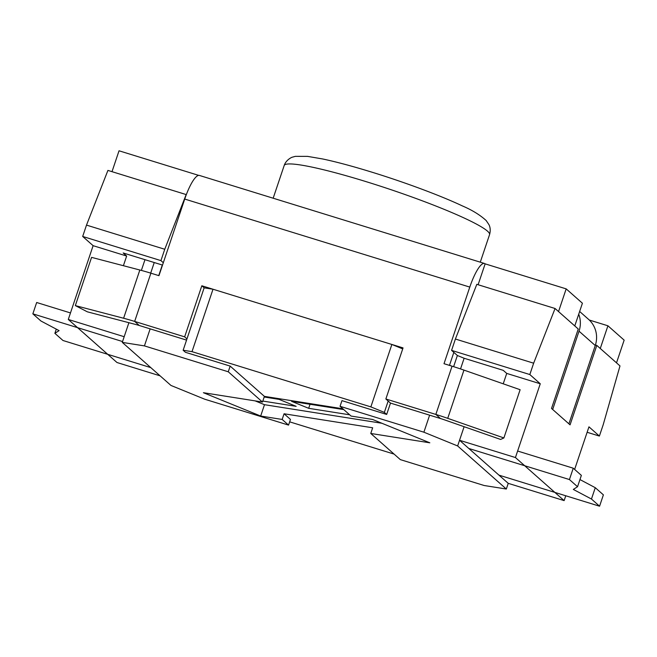<?xml version="1.0" encoding="UTF-8"?>
<svg xmlns="http://www.w3.org/2000/svg" width="657" height="657" viewBox="0 0 657 657"><rect width="100%" height="100%" fill="white"/><g stroke="black" fill="none" stroke-linecap="round" stroke-linejoin="round"><path stroke-width="0.99" d="M587.128 432.281L599.389 436.067L603.208 424.718L619.986 365.924L596.802 345.41L595.431 344.991M394.093 454.102L289.647 421.843M599.389 436.067L588.959 426.836L574.629 469.427M160.086 375.829L116.987 362.516L68.287 319.45L93.113 245.677L82.683 236.454L160.932 260.615L163.306 262.718M93.113 245.677L126.653 256.041L123.171 252.961L162.517 265.083M455.4 339.028L451.581 350.378L529.829 374.547L533.648 363.198L455.4 339.028L476.81 284.333L555.066 308.503L533.648 363.198M451.581 350.378L457.371 355.503L464.121 358.254L503.246 370.343L506.728 373.414L540.259 383.77L529.829 374.547M86.502 225.105L107.92 170.409L186.169 194.571L164.751 249.266L86.502 225.105L82.683 236.454M596.802 345.41L570.062 424.857L551.519 408.449L578.25 329.009L555.066 308.503M453.617 366.672L457.371 355.503M164.751 249.266L160.932 260.615M255.138 400.885L264.492 404.696L260.673 416.045L203.407 392.705L262.48 402.043L264.393 396.368L230.172 366.105L185.455 352.3L183.139 350.247L204.146 287.832L213.008 289.228L192 351.651L370.86 406.888L391.868 344.465L402.716 348.892M213.008 289.228L391.868 344.465M68.287 319.45L124.181 336.713L122.276 342.387L170.968 385.454L204.713 399.21L288.554 425.104L282.157 419.445L284.07 413.77L372.667 427.789L370.753 433.464L400.335 459.621L484.176 485.515L506.325 489.022L508.239 483.347L564.133 500.609L565.759 495.772M564.133 500.609L515.433 457.543L540.259 383.77M503.229 383.819L506.728 373.414M508.239 483.347L459.547 440.28L515.433 457.543M370.753 433.464L429.826 442.81L372.56 419.462L351.084 416.062L340.047 406.305L423.888 432.199L457.633 445.955L464.113 426.705M506.325 489.022L457.633 445.955M264.492 404.696L381.922 423.272M262.808 401.066L296.151 406.338L279.036 399.366L264.18 397.009M343.783 409.607L291.568 401.345L308.683 408.317L349.655 414.805M342.847 408.785L264.393 396.368M282.157 419.445L260.673 416.045M122.276 342.387L144.425 345.894L150.149 328.87M262.48 402.043L228.266 371.78L144.425 345.894M340.047 406.305L341.96 400.63L386.677 414.444L384.353 412.391L370.86 406.888M192 351.651L183.139 350.247M288.554 425.104L290.46 419.429L284.07 413.77M384.353 412.391L388.172 401.041M449.519 365.21L451.49 366.015M123.401 265.699L126.653 256.041M124.181 336.713L128.895 322.702M144.975 259.696L141.37 270.413M158.748 275.603L162.295 265.042M228.266 371.78L230.172 366.105M386.677 414.444L390.496 403.094L440.477 418.525A12.04 1.24 -161.4 0 1 444.436 419.831L500.601 439.443L503.886 437.948L520.122 389.716L463.957 370.105A36.119 3.72 -161.4 0 0 452.065 366.187L435.837 414.427L440.477 418.525M423.888 432.199L429.621 415.175M460.532 368.93L464.121 358.254M308.683 408.317L310.047 404.269M122.555 341.55L32.85 313.841L40.964 321.018L59.097 330.627L54.876 333.329L62.998 340.507L150.806 367.624M32.85 313.841L36.669 302.499L70.48 312.937M54.876 333.329L56.288 329.141M498.959 475.142L599.57 506.21L603.389 494.861L595.275 487.691L579.95 479.569M599.57 506.21L591.456 499.033L573.323 489.432L577.544 486.73L569.43 479.553L573.249 468.203L581.363 475.381L577.544 486.73M468.819 448.485L569.43 479.553M591.456 499.033L595.275 487.691M517.626 451.031L573.249 468.203M607.922 325.79L624.15 340.145L616.512 362.845L600.276 348.489L607.922 325.79L589.296 320.041M566.178 288.875L582.414 303.23L574.776 325.929L558.54 311.574L566.178 288.875L485.137 263.851A30.099 7.096 107.2 0 0 484.464 263.465A30.099 7.096 107.2 0 0 469.788 287.093L444.009 363.699L452.065 366.187M112.002 171.674L119.032 150.79L198.644 175.37M154.239 262.554L150.691 273.115M484.464 263.465L199.408 175.435A30.099 7.096 107.2 0 0 184.732 199.063L158.953 275.669L150.888 273.181A36.119 3.72 18.6 0 0 139.842 270.011L91.569 257.372L75.333 305.604L123.606 318.243A36.119 3.72 18.6 0 1 134.66 321.413L184.642 336.852L201.83 285.779L403.045 347.914L385.856 398.988L435.837 414.427A36.119 3.72 -161.4 0 1 447.729 418.337L503.886 437.948M75.333 305.604L87.34 311.82L135.613 324.459A12.04 1.24 18.6 0 1 139.3 325.511L186.555 340.104M453.839 352.374L449.462 365.382M478.107 284.736L485.137 263.851M390.496 403.094L385.856 398.988M204.146 287.832L201.83 285.779M186.958 338.897L184.642 336.852M595.258 345.525L579.031 331.169L552.677 409.475L568.905 423.831L595.258 345.525A25.278 24.432 -48.5 0 0 588.532 319.335L579.638 311.467M579.031 331.169A25.278 24.432 -48.5 0 0 578.718 314.21M123.606 318.243L139.842 270.011M139.3 325.511L134.66 321.413L150.888 273.181M184.732 199.063L469.788 287.093M463.957 370.105L447.729 418.337M284.185 165.515C286.082 159.618 292.225 157.031 292.472 157.146L295.33 156.35L307.566 156.374L322.759 158.986C336.458 161.901 352.825 166.295 371.87 172.159C404.769 182.293 440.691 195.663 462.314 205.887C472.046 210.043 479.996 214.921 486.164 220.53L488.915 224.604C490.393 227.478 490.607 230.821 489.555 234.631A108.348 11.153 -161.4 0 0 365.998 181.611A108.348 11.153 -161.4 0 0 284.185 165.515L273.172 198.209M489.555 234.631L480.283 262.176"/></g></svg>
